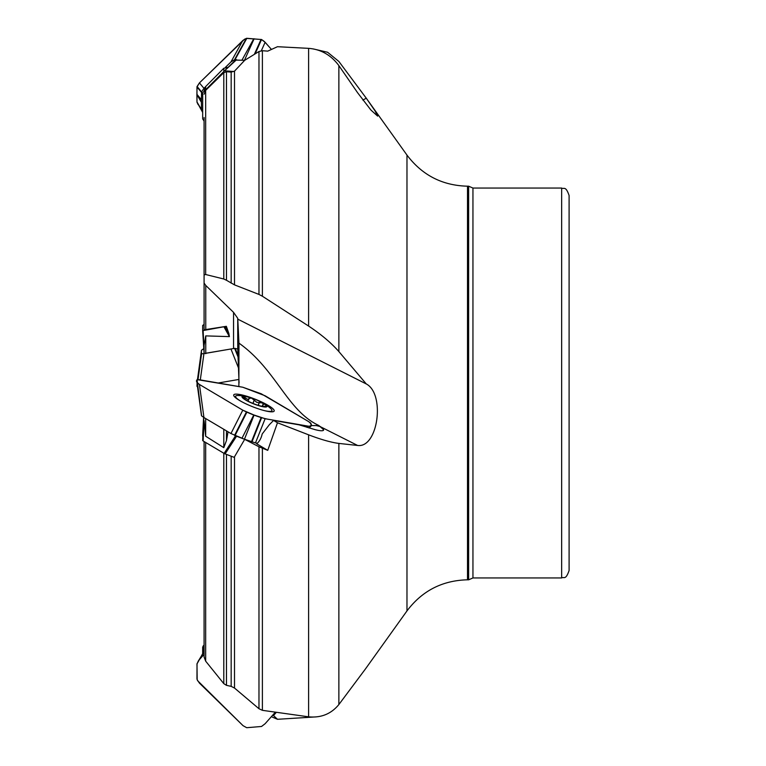 <?xml version="1.0" encoding="UTF-8"?>
<svg xmlns="http://www.w3.org/2000/svg" width="766" height="766" viewBox="0 0 766 766"><rect width="100%" height="100%" fill="white"/><g stroke="black" fill="none" stroke-linecap="round" stroke-linejoin="round"><path stroke-width="1.15" d="M225.386 430.233L205.25 418.293M236.139 436.046L244.689 439.339L258.975 446.779L267.736 450.351L256.725 443.811A14.889 11.069 99.8 0 0 262.154 434.025L269.364 424.67L273.567 420.438L277.483 422.765L267.736 450.351M228.076 67.341L223.796 68.279L205.671 86.548L204.082 90.752M236.579 59.691L224.093 71.219L235.564 60.074L244.689 60.313L258.975 51.514L262.393 50.719L267.736 51.13L277.483 46.707L308.612 48.354C320.964 49.321 331.046 55.075 338.869 65.617L338.869 351.575C331.171 342.823 321.088 334.321 308.612 326.067L308.612 48.354M204.082 353.088L202.674 330.653L226.353 326.316L204.082 329.83L204.082 117.562M239.069 383L237.738 348.846L233.553 348.549L204.082 353.538L204.082 345.265L205.757 335.891L229.407 336.619L224.093 327.082M199.428 659.583L196.977 663.911L197.178 679.777L199.428 683.1L243.052 725.68L246.709 727.7L261.541 726.474L265.122 723.717L275.157 712.39L265.122 723.717L261.541 726.474L246.709 727.7L243.052 725.68L197.618 680.706L196.967 679.011L197.034 663.643L199.17 659.89L204.082 654.327L199.428 659.583L204.082 651.062M205.671 442.47L205.671 661.163L204.082 656.979L204.082 441.532M205.671 418.562L205.671 436.237L204.082 420.735M205.671 661.163L223.796 683.645L223.796 453.223M226.477 454.401L226.477 685.34L231.169 686.365L234.511 688.05L258.975 708.732L258.975 446.779M244.689 439.339L234.166 457.35L225.108 453.884L224.093 453.405L235.526 435.806M226.477 685.34L223.796 683.645M238.868 386.552L238.963 343.149L237.738 318.311L233.553 312.365L205.757 285.45L205.757 330.002M205.757 285.45L204.082 283.018L204.082 274.917L205.671 274.515L223.796 279.006L223.796 72.674L205.671 90.359L204.082 94.208M223.796 72.674L226.477 71.736L231.169 72.09L234.511 71.152L234.511 284.875L258.975 294.431L258.975 51.514M226.477 71.736L226.477 280.27L234.511 284.875M226.477 280.27L223.796 279.006M225.108 326.785L228.871 333.536L229.407 336.619M228.871 333.536L226.353 326.316M313.38 717.053L277.483 719.293L272.169 717.024M262.393 448.301L262.393 710.331L308.612 716.823L308.612 434.829L277.483 422.765M308.612 434.829C320.964 439.55 331.046 442.413 338.869 443.418L338.869 704.548C331.171 713.931 321.088 718.02 308.612 716.823M322.754 430.645L323.625 429.688L318.809 425.484C287.039 410.614 276.22 369.451 238.963 343.149M273.567 420.438L299.066 424.833L315.113 429.649A17.867 3.265 21.7 0 0 323.271 430.454A17.867 3.265 21.7 0 0 323.625 429.688M262.393 50.719L262.393 296.231L308.612 326.067M262.393 710.331L258.975 708.732M205.671 436.237L223.796 447.66L223.796 429.429M226.477 430.885L226.477 440.546L227.952 432.292M262.393 296.231L258.975 294.431M226.477 440.546L223.796 447.66M244.689 60.313L234.511 71.152M569.1 383L569.1 570.498C565.595 580.647 563.891 576.511 561.66 577.947L561.66 188.053C563.891 189.489 565.595 185.353 569.1 195.502L569.1 383M313.38 48.947L327.589 52.26L338.869 61.452L366.292 98.23L375.005 110.831L377.638 116.116L370.897 110.026L357.607 92.743L338.869 65.617M338.869 351.575L366.292 383.957C385.365 393.906 378.107 448.349 357.607 445.458L338.869 443.418M338.869 704.548L365.497 668.881L406.976 610.914L406.976 155.086L365.497 97.119M406.976 610.914C422.143 590.806 442.317 580.437 467.499 579.805L467.499 186.195L468.629 186.195L468.629 579.805L472.948 577.947L561.66 577.947M320.561 426.633L316.329 425.59L310.986 425.57M277.483 719.293L272.868 714.965M276.162 712.543L273.567 715.473M366.292 98.23L362.864 100.059M366.292 383.957L237.833 319.183M202.674 330.653L202.674 325.435L204.082 324.468M224.093 71.219L202.674 92.743L202.674 118.893L204.082 121.105M225.108 70.836L234.166 71.535M204.082 420.869L203.105 440.948L224.093 453.405M203.105 440.948L202.674 435.347L203.603 417.317M202.674 653.59L202.674 647.107L204.082 644.895M264.059 403.538A13.395 2.442 -158.3 0 1 262.815 406.717A13.395 2.442 -158.3 0 1 245.436 399.909A13.395 2.442 -158.3 0 1 245.685 396.338A13.395 2.442 -158.3 0 1 246.231 396.443A13.395 2.442 -158.3 0 1 264.059 403.538A52.098 52.098 0 0 1 270.494 408.345A19.533 3.571 -158.3 0 1 271.92 410.672A19.533 3.571 -158.3 0 1 264.107 410.557M241.367 401.508A19.533 3.571 -158.3 0 1 235.612 396.223A19.533 3.571 -158.3 0 1 238.245 395.505A52.098 52.098 0 0 1 246.231 396.443M265.898 406.392L264.442 406.267C262.336 406.306 261.886 405.779 263.083 404.687L262.728 402.993A12.476 2.279 -158.3 0 1 265.735 406.507A12.476 2.279 -158.3 0 1 265.218 406.622A12.476 2.279 -158.3 0 1 257.52 405.09A12.476 2.279 -158.3 0 1 246.288 400.158A12.476 2.279 -158.3 0 1 243.262 397.889A12.476 2.279 -158.3 0 1 243.282 396.644A12.476 2.279 -158.3 0 1 251.507 398.061A12.476 2.279 -158.3 0 1 262.728 402.993L256.859 402.389L254.235 400.216L252.962 403.404M265.735 406.507L265.151 406.631M262.058 406.325L263.083 404.687M263.217 404.63L263.81 404.247M244.182 398.741L243.282 396.644L247.581 399.335L248.864 399.019L249.017 397.985M249.046 398.406L251.507 398.061L254.235 400.216M254.235 400.063L252.914 403.385M259.425 402.38L258.247 405.319M245.244 397.745L244.689 399.124M200.309 379.907L203.938 353.643L201.582 353.787L201.41 352.293L197.638 379.572L201.487 350.282L203.938 348.482M201.487 350.273L197.484 379.572L201.582 350.139M197.082 383.479L196.967 386.332L197.484 386.428L196.967 386.332L197.092 383.527M238.628 368.302L230.949 348.98L205.757 353.327M218.253 383L238.868 379.448L218.233 383M197.073 386.39L197.274 384.896M201.41 352.293L201.41 351.766M203.105 646.006L203.938 651.876L198.011 661.546M307.032 427.38L308.478 426.202L265.122 418.724L255.471 442.92L257.347 443.246M265.122 418.724L254.101 415.038L244.45 439.234L255.471 442.92M268.282 405.453A21.764 3.974 21.7 0 0 239.614 394.471A21.764 3.974 21.7 0 0 233.716 394.978A21.764 3.974 21.7 0 0 252.483 406.669A21.764 3.974 21.7 0 0 274.151 411.074A21.764 3.974 21.7 0 0 268.282 405.453M308.478 426.202L310.833 426.346L311.006 424.852L310.872 423.186L308.478 421.501L261.196 393.762L242.784 387.232L197.034 379.61L201.582 415.861L203.938 417.518L199.428 384.455L242.784 410.174L230.949 433.537L244.45 439.234M203.938 417.518L230.949 433.537M242.784 410.174L253.795 414.923L241.96 438.286M201.487 415.718L197.034 382.77M199.428 384.455L197.073 382.809M308.909 427.935L310.929 426.289M202.674 112.411L196.977 102.089L196.967 86.989L199.428 82.9L244.593 39.181L246.844 38.3L261.56 39.535L264.299 41.45L271.375 49.35L265.122 42.283L261.34 50.728M199.428 82.9L197.034 86.587L196.9 94.304L201.41 99.714L201.582 91.901L203.938 88.31L199.428 82.9L243.052 40.32L246.346 38.377L261.541 39.526L255.107 53.888M254.101 38.779L244.459 60.294M242.784 40.579L230.949 61.95L234.53 59.738L236.139 59.738M203.938 88.31L205.671 86.625M225.386 67.379L230.949 61.95M253.795 38.76L241.979 60.102M198.011 104.454L196.977 102.089L196.9 94.62L201.41 102.328L201.41 99.714M202.521 112.162L201.487 109.653L201.41 102.328M265.122 42.283L261.56 39.535M267.315 419.107C259.636 417.46 251.459 414.492 242.784 410.174L199.428 384.455C195.493 381.372 195.493 379.802 199.428 379.754L242.784 387.232L265.122 395.783L308.478 421.501C312.404 424.575 312.404 426.135 308.478 426.202L267.315 419.107M199.897 106.934L201.468 108.715M231.169 686.365L231.169 456.201M234.511 456.737L234.511 688.05M205.671 90.359L205.671 274.515M231.169 283.161L231.169 72.09M233.553 348.549L233.553 312.365M205.757 335.891L205.757 353.7M237.738 318.311L237.738 348.846M205.671 86.548L205.671 89.182M223.796 71.506L223.796 68.279M226.477 67.264L226.477 68.892M468.629 186.195L472.948 188.053L472.948 577.947M318.809 425.484A22.329 14.353 -59.3 0 1 318.33 425.934M357.607 445.458L321.347 427.179M203.105 330.701L204.082 349.564M236.579 436.227L225.108 453.884M202.674 440.565L203.804 417.432M203.44 652.488L202.674 647.107M259.291 402.437L258.152 405.291M245.34 397.88L244.814 399.21M198.011 379.582L201.582 353.787M196.967 386.332L197.226 384.503M197.906 379.582L201.487 353.729M238.456 358.009L234.635 348.377M238.389 356.449L235.162 348.31M261.541 417.853L251.89 442.049M261.053 417.69L251.401 441.886M246.365 412.041L234.53 435.404M246.844 412.252L235.009 435.615M310.862 426.346L308.928 427.935L310.9 426.327M261.053 39.392L254.341 54.357M246.365 38.367L234.53 59.738M246.844 38.3L235.009 59.671M197.073 86.481L201.582 91.901M196.967 86.989L201.487 92.399M197.073 102.462L201.582 110.17M196.967 101.945L201.487 109.653M472.948 188.053L561.66 188.053M467.499 579.805L468.629 579.805M467.499 186.195C442.327 185.564 422.152 175.194 406.976 155.086M235.612 396.223L235.152 397.382M271.92 410.672L271.451 411.83M248.998 398.799L248.069 401.145M201.487 415.727L196.967 382.665"/></g></svg>
